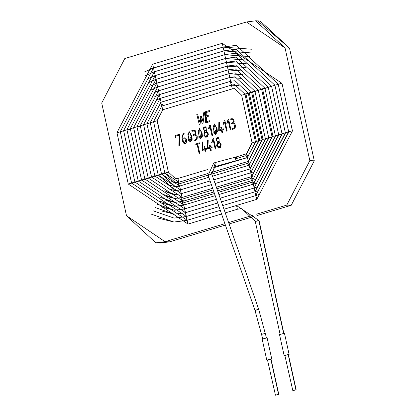 <?xml version="1.0" encoding="UTF-8"?>
<svg xmlns="http://www.w3.org/2000/svg" width="416" height="416" viewBox="0 0 416 416"><rect width="100%" height="100%" fill="white"/><g stroke="black" fill="none" stroke-linecap="round" stroke-linejoin="round"><path stroke-width="0.62" d="M155.87 242.85L160.326 243.027L169.504 241.852L165.053 241.675L155.87 242.85L126.5 215.717L101.717 103.017L124.79 58.542L246.496 21.975L255.674 20.8L285.048 47.934L289.5 48.11L260.13 20.977L257.899 20.977L289.5 48.11L314.283 160.81L289.5 48.11L285.048 47.934L309.826 160.633L314.283 160.81L291.21 205.286L257.286 215.478L291.21 205.286L286.759 205.109L256.589 214.172L286.759 205.109L309.826 160.633L285.048 47.934L246.496 21.975L124.79 58.542L101.717 103.017L126.5 215.717L165.053 241.675L224.916 223.688L165.053 241.675L169.504 241.852L225.394 225.061L169.504 241.852L158.101 242.85M228.618 222.581L252.767 215.322L228.618 222.581M213.58 138.601L215.857 148.964L215.212 149.152L213.231 140.124L212.462 142.147L211.656 142.386L212.992 138.772L213.58 138.601L212.992 138.772L211.656 142.386L212.462 142.147L213.231 140.124L215.212 149.152L215.857 148.964L213.58 138.601L212.992 138.772L213.595 138.601M206.586 148.356L206.757 149.146L205.374 149.562L205.894 151.923L205.234 152.121L204.714 149.76L202.02 150.566L202.176 142.022L202.842 141.825L202.519 149.578L204.537 148.97L204.048 146.739L204.714 146.541L205.202 148.767L206.586 148.356L205.202 148.767L204.714 146.541L204.048 146.739L204.537 148.97L202.519 149.578L202.842 141.825L202.176 142.022L202.02 150.566L204.714 149.76L205.234 152.121L205.894 151.923L205.374 149.562L206.757 149.146L206.586 148.356L205.202 148.767L206.601 148.356M233.636 122.902L234.79 123.791L235.388 125.289L235.222 127.608L233.605 129.007L232.196 129.428L232.034 128.695L233.412 128.284L234.603 127.208L233.979 123.958L232.539 123.646L231.624 123.921L231.462 123.188L232.388 122.912L233.459 121.789L233.522 121.191L232.612 119.532L230.074 119.85L229.913 119.122L231.228 118.732L233.579 119.402L234.161 121.498L233.636 122.902L234.161 121.498L233.579 119.402L232.112 118.602L229.913 119.122L230.074 119.85L232.612 119.532L233.522 121.191L233.459 121.789L232.388 122.912L231.462 123.188L231.624 123.921L233.085 123.573L233.979 123.958L234.603 127.208L233.412 128.284L232.034 128.695L232.196 129.428L233.605 129.007L235.222 127.608L235.388 125.289L234.79 123.791L233.636 122.902M224.879 120.604L227.157 130.967L226.512 131.154L224.531 122.138L223.761 124.155L222.95 124.4L224.281 120.78L224.879 120.604L224.281 120.78L222.95 124.4L223.761 124.155L224.531 122.138L226.512 131.154L227.157 130.967L224.879 120.604M217.043 128.471L217.365 131.768L213.824 132.813L217.043 128.471L214.282 123.869L213.824 132.813L215.618 134.425L213.845 132.813L214.292 123.869L213.845 132.813L215.628 134.425L217.365 131.768L217.043 128.471M206.424 131.154L208.442 134.046L207.501 136.791L203.902 135.418L204.5 131.732L203.206 127.941L206.071 127.14L206.424 131.154L206.071 127.14L205.015 126.662L203.206 127.941L204.5 131.732L203.902 135.418L205.8 137.306L207.501 136.791L208.442 134.046L206.424 131.154M195.53 134.352L196.69 135.236L197.288 136.734L197.116 139.058L195.499 140.457L194.09 140.878L193.929 140.145L195.302 139.729L196.503 138.653L195.874 135.403L194.433 135.096L193.518 135.372L193.357 134.638L194.288 134.358L195.354 133.24L195.421 132.636L194.506 130.978L191.968 131.3L191.807 130.572L193.123 130.177L195.484 130.848L196.061 132.948L195.53 134.352L196.061 132.948L195.484 130.848L194.012 130.052L191.807 130.572L191.968 131.3L194.506 130.978L195.421 132.636L195.354 133.24L194.288 134.358L193.357 134.638L193.518 135.372L194.984 135.018L195.874 135.403L196.503 138.653L195.302 139.729L193.929 140.145L194.09 140.878L195.499 140.457L197.116 139.058L197.288 136.734L196.69 135.236L195.53 134.352M182.671 138.273L185.739 138.076L186.898 139.922L186.124 143.198L183.966 143.426L182.733 141.643L182.187 139.152L181.927 137.722L183.175 133.484L183.997 132.886L184.163 133.65L182.926 135.283L182.671 138.273L184.792 137.805L182.671 138.273L182.926 135.283L184.163 133.65L183.997 132.886L183.175 133.484L181.927 137.722L182.187 139.152L182.733 141.643L183.966 143.426L184.756 143.629L186.124 143.198L186.898 139.922L185.739 138.076L184.782 137.805L182.671 138.273M209.654 120.708L209.69 121.685L205.686 122.886L205.327 111.764L209.331 110.562L209.357 111.576L206.185 112.528L206.294 115.976L208.265 115.388L208.296 116.397L206.331 116.99L206.487 121.659L209.654 120.708L206.487 121.659L206.331 116.99L208.296 116.397L208.265 115.388L206.294 115.976L206.185 112.528L209.357 111.576L209.331 110.562L205.327 111.764L205.686 122.886L209.69 121.685L209.654 120.708L206.487 121.659L209.669 120.708M203.866 112.169L204.734 111.909L202.92 123.718L202.233 123.926L200.829 118.071L200.028 124.587L199.326 124.8L196.758 114.306L197.621 114.046L199.623 121.966L200.418 116.579L201.365 116.282L202.457 121.004L203.866 112.169L204.75 111.909L203.866 112.169L202.457 121.004L201.365 116.282L200.418 116.579L199.623 121.966L197.621 114.046L196.758 114.306L199.326 124.8L200.028 124.587L200.829 118.071L202.233 123.926L202.92 123.718L204.734 111.909L203.866 112.169M175.048 135.611L179.806 134.181L179.572 145.241L178.88 145.449L179.187 135.138L175.848 136.141L176.072 137.155L175.427 137.348L175.048 135.611L179.821 134.181L175.048 135.611L175.427 137.348L176.072 137.155L175.848 136.141L179.187 135.138L178.88 145.449L179.572 145.241L179.806 134.181L175.048 135.611L175.448 137.353L175.063 135.611M191.854 136.042L192.176 139.334L188.64 140.379L191.854 136.042L189.098 131.44L188.64 140.379L190.429 141.991L192.176 139.334L191.854 136.042M202.082 132.969L202.405 136.261L198.869 137.306L202.082 132.969L199.326 128.367L198.869 137.306L199.332 128.367L198.884 137.306L200.658 138.923L198.884 137.306L200.663 138.923L202.405 136.261L202.082 132.969M210.309 124.982L212.586 135.346L211.942 135.533L209.96 126.516L209.191 128.534L208.39 128.778L209.716 125.159L210.309 124.982L209.716 125.159L208.39 128.778L209.191 128.534L209.96 126.516L211.942 135.533L212.586 135.346L210.309 124.982M223.252 128.752L223.423 129.537L222.045 129.953L222.565 132.324L221.905 132.522L221.38 130.151L218.691 130.957L218.847 122.413L219.513 122.226L219.19 129.974L221.208 129.366L220.719 127.14L221.385 126.942L221.874 129.168L223.252 128.752L221.874 129.168L221.385 126.942L220.719 127.14L221.208 129.366L219.19 129.974L219.513 122.226L218.847 122.413L218.691 130.957L221.38 130.151L221.905 132.522L222.565 132.324L222.045 129.953L223.423 129.537L223.252 128.752L221.874 129.168L223.267 128.757M228.649 119.47L230.927 129.834L230.282 130.021L228.301 121.004L227.526 123.027L226.72 123.266L228.056 119.647L228.649 119.47L228.056 119.647L226.72 123.266L227.526 123.027L228.301 121.004L230.282 130.021L230.927 129.834L228.649 119.47M199.56 142.834L199.722 143.572L197.751 144.165L199.867 153.769L199.222 153.962L197.111 144.357L195.094 144.96L194.927 144.227L199.56 142.834L194.927 144.227L195.094 144.96L197.111 144.357L199.222 153.962L199.867 153.769L197.751 144.165L199.722 143.572L199.56 142.834M211.957 146.739L212.134 147.529L210.746 147.945L211.266 150.311L210.605 150.509L210.085 148.143L207.397 148.954L207.548 140.41L208.218 140.208L207.891 147.961L209.908 147.352L209.42 145.127L210.085 144.929L210.574 147.155L211.957 146.739L210.574 147.155L210.085 144.929L209.42 145.127L209.908 147.352L207.891 147.961L208.218 140.208L207.548 140.41L207.397 148.954L210.085 148.143L210.605 150.509L211.266 150.311L210.746 147.945L212.134 147.529L211.957 146.739M219.227 141.898L221.25 144.799L220.308 147.534L216.72 146.167L217.308 142.475L216.018 138.689L218.873 137.883L219.227 141.898L218.873 137.883L217.828 137.415L216.018 138.689L217.308 142.475L216.601 145.746L218.618 148.054L220.308 147.534L221.25 144.799L219.227 141.898M229.091 223.948L253.526 216.606L229.091 223.948M309.826 160.633L286.759 205.109L291.21 205.286L314.283 160.81L309.826 160.633M202.254 123.926L200.829 118.071L202.254 123.926M199.347 124.8L196.758 114.306L197.636 114.046L196.778 114.306L199.347 124.8M199.638 121.971L200.418 116.579L201.386 116.288L200.434 116.579L199.638 121.971M202.472 121.004L203.882 112.169L202.472 121.004M205.702 122.886L205.327 111.764L209.347 110.562L205.343 111.769L205.702 122.886M206.315 115.981L208.286 115.388L206.315 115.981M178.896 145.449L179.208 135.138L178.896 145.449M184.761 143.629L183.986 143.426L182.754 141.643L181.943 137.722L183.191 133.484L184.012 132.886L183.191 133.484L181.943 137.722L182.754 141.643L183.986 143.426L184.761 143.629M182.848 139.064L185.448 138.809L186.285 140.166L185.468 138.809L184.839 138.632L185.468 138.809L186.285 140.166L184.751 142.87L183.383 141.497L182.848 139.064L183.383 141.497L186.269 140.166L185.448 138.809L182.848 139.064M184.761 142.875L186.285 140.166L184.772 142.875M191.23 136.235L190.429 133.708L189.02 132.205L190.414 133.708L191.537 138.923L191.23 136.235L191.552 138.923L190.434 141.185L189.03 139.667L187.881 134.467L189.015 132.205L190.429 133.708L191.23 136.235M190.445 141.185L191.552 138.923L190.434 141.185M190.44 141.991L188.656 140.379L189.103 131.44L188.656 140.379L190.44 141.991M191.214 136.235L190.414 133.708L187.881 134.467L189.03 139.667L191.537 138.923L191.214 136.235M194.106 140.878L193.929 140.145L195.322 139.729L196.524 138.653L195.889 135.408L194.99 135.018L195.889 135.408L196.524 138.653L195.322 139.729L193.944 140.145L194.106 140.878M193.539 135.372L193.357 134.638L194.303 134.358L195.369 133.24L195.437 132.636L194.522 130.983L193.892 130.827L194.522 130.983L195.437 132.636L195.369 133.24L194.303 134.358L193.378 134.638L193.539 135.372M191.984 131.3L191.807 130.572L194.022 130.052L191.828 130.572L191.984 131.3M201.458 133.162L200.658 130.634L199.248 129.132L200.642 130.634L201.443 133.162L201.765 135.85L200.663 138.112L201.781 135.85L201.458 133.162L201.781 135.85L200.673 138.112L199.264 136.594L198.11 131.394L199.259 129.132L200.658 130.634L201.458 133.162L200.642 130.634L198.11 131.394L199.264 136.594L201.765 135.85L201.443 133.162M205.811 137.306L203.923 135.418L204.521 131.732L203.226 127.941L205.02 126.662L203.226 127.941L204.521 131.732L203.923 135.418L205.811 137.306M206.32 128.882L205.738 127.722L205.031 127.421L205.722 127.722L206.305 128.882L206.258 130.234L205.057 131.154L206.274 130.234L206.32 128.882L206.274 130.234L205.067 131.154L204.443 130.931L203.736 128.326L205.026 127.421L205.738 127.722L206.32 128.882L205.722 127.722L203.736 128.326L204.443 130.931L206.258 130.234L206.305 128.882M207.787 133.765L207.002 132.283L206.003 131.789L206.981 132.278L207.771 133.765L207.693 135.429L205.998 136.526L207.709 135.429L207.771 133.765L207.709 135.429L206.008 136.526L205.124 136.167L204.448 133.021L205.993 131.789L207.002 132.283L207.787 133.765M207.771 133.765L206.981 132.278L204.448 133.021L205.124 136.167L207.693 135.429L207.771 133.765M211.962 135.533L209.96 126.516L211.962 135.533M208.406 128.778L209.716 125.159L210.33 124.982L209.732 125.159L208.406 128.778M216.419 128.669L215.618 126.142L214.209 124.639L215.618 126.142L216.419 128.669L216.741 131.357L215.623 133.619L214.219 132.096L213.07 126.901L214.198 124.639L215.597 126.142L216.419 128.669M215.634 133.619L216.741 131.357L215.634 133.619M216.403 128.669L215.597 126.142L213.07 126.901L214.219 132.096L216.726 131.352L216.403 128.669M221.92 132.522L221.38 130.151L221.92 132.522M218.712 130.957L218.847 122.413L219.528 122.226L218.863 122.418L218.712 130.957M219.206 129.974L221.229 129.366L220.719 127.14L221.4 126.942L220.74 127.14L221.229 129.366L219.206 129.974M226.528 131.154L224.531 122.138L226.528 131.154M222.966 124.4L224.281 120.78L224.895 120.604L224.302 120.78L222.966 124.4M230.303 130.021L228.301 121.004L230.303 130.021M226.741 123.266L228.056 119.647L228.67 119.47L228.072 119.647L226.741 123.266M232.211 129.428L232.034 128.695L233.428 128.284L234.624 127.208L233.995 123.958L233.106 123.573L233.995 123.958L234.624 127.208L233.428 128.284L232.05 128.695L232.211 129.428M231.644 123.921L231.462 123.188L232.404 122.912L233.475 121.789L233.537 121.191L232.627 119.532L231.998 119.376L232.627 119.532L233.537 121.191L233.475 121.789L232.404 122.912L231.483 123.188L231.644 123.921M230.09 119.85L229.913 119.122L232.123 118.602L229.934 119.127L230.09 119.85M199.238 153.962L197.111 144.357L199.238 153.962M195.109 144.96L194.927 144.227L199.581 142.839L194.948 144.227L195.109 144.96M205.249 152.126L204.714 149.76L205.249 152.126M202.041 150.566L202.176 142.022L202.857 141.825L202.197 142.028L202.041 150.566M202.535 149.578L204.558 148.97L204.048 146.739L204.729 146.541L204.064 146.739L204.558 148.97L202.535 149.578M210.621 150.509L210.085 148.143L210.621 150.509M207.412 148.954L207.548 140.41L208.239 140.208L207.568 140.41L207.412 148.954M207.912 147.961L209.929 147.358L209.42 145.127L210.101 144.929L209.44 145.127L209.929 147.358L207.912 147.961M210.59 147.155L211.978 146.739L210.59 147.155M215.233 149.152L213.231 140.124L215.233 149.152M211.671 142.386L213.008 138.778L211.671 142.386M218.624 148.054L216.736 146.172L217.324 142.475L216.039 138.689L217.838 137.415L216.039 138.689L217.324 142.475L216.736 146.172L218.624 148.054M218.213 141.856L219.066 140.988L219.118 139.625L218.546 138.466L217.844 138.164L218.546 138.466L219.133 139.625L219.081 140.988L218.228 141.856L217.256 141.674L216.544 139.069L217.833 138.164L218.525 138.466L219.118 139.625L218.525 138.466L216.544 139.069L217.256 141.674L217.896 141.903M220.6 144.508L219.804 143.026L218.8 142.537L219.788 143.026L220.584 144.508L220.496 146.182L220.6 144.508L220.516 146.182L218.821 147.269L220.516 146.182L218.816 147.269L217.942 146.916L217.256 143.77L218.79 142.537L219.804 143.026L220.6 144.508M220.584 144.508L219.788 143.026L217.256 143.77L217.942 146.916L220.496 146.182L220.584 144.508M255.523 221.437L259.043 220.532L283.608 333.346L258.788 220.454L255.268 221.359L241.701 208.666L237.65 209.144M236.558 205.488L237.38 209.222L241.701 208.666L237.38 209.222L236.558 205.488M187.091 220.35L187.912 224.084L187.091 220.35L188.058 224.063L128.248 184.002L116.958 132.652L152.615 64.21L153.582 67.922L152.615 64.21L222.331 43.29L223.153 47.024L222.186 43.306L281.996 83.372L292.453 130.915L292.198 130.837L292.453 130.915L256.797 199.358L223.985 209.217M186.82 220.428L173.919 222.035L151.59 214.256L173.919 222.035L186.82 220.428M128.502 184.075L131.768 183.097L128.248 184.002M117.213 132.73L120.479 131.747L116.958 132.652M143.884 72.228L153.582 67.922L143.884 72.228M150.795 68.905L223.153 47.024L153.582 67.922L223.153 47.024L236.33 45.334L223.153 47.024L236.33 45.334L278.226 84.198L288.683 131.742L255.684 195.66L256.651 199.378L255.684 195.66L222.716 205.566L255.96 195.556L254.847 191.859L255.814 195.572L254.847 191.859L285.605 132.818L288.87 131.841L285.605 132.818L254.992 191.838M281.746 83.294L278.226 84.198M292.198 130.837L288.683 131.742M288.933 131.82L255.83 195.645L288.933 131.82M255.83 195.645L256.797 199.358M186.259 216.544L187.075 220.277L186.259 216.544L187.221 220.262L131.576 182.998L120.286 131.654L153.452 68.011L154.414 71.729L153.452 68.011L223.023 47.112L223.99 50.825L223.023 47.112L252.023 49.254M185.983 216.627L174.075 218.104L153.416 210.907L174.075 218.104L185.983 216.627M131.83 183.076L135.096 182.094L131.576 182.998M120.541 131.726L123.807 130.749L120.286 131.654M145.444 75.712L154.414 71.729L145.444 75.712M151.845 72.639L154.695 71.646M154.414 71.729L223.99 50.825L154.414 71.729M154.56 71.708L223.99 50.825L236.174 49.265L223.99 50.825L236.174 49.265L274.898 85.197L285.355 132.746L254.847 191.859L221.442 201.895M278.418 84.292L274.898 85.197M288.87 131.841L285.605 132.818M185.422 212.742L186.243 216.476L185.422 212.742L186.389 216.455L134.904 182L123.614 130.65L154.289 71.817L155.251 75.53L154.289 71.817L223.86 50.913L224.827 54.626L223.86 50.913L250.687 52.894M185.146 212.82L174.231 214.172L155.246 207.558L174.231 214.172L185.146 212.82M135.158 182.078L138.424 181.095L134.904 182M123.864 130.728L127.135 129.745L123.614 130.65M146.999 79.196L155.251 75.53L146.999 79.196M152.89 76.372L155.527 75.447M155.251 75.53L224.827 54.626L155.251 75.53M155.397 75.514L225.098 54.548M224.827 54.626L236.018 53.196L224.827 54.626M275.09 85.296L271.57 86.2L282.027 133.744L254.015 188.053L255.122 191.75L254.015 188.053L220.168 198.219M285.542 132.839L282.027 133.744M282.277 133.822L254.155 188.037L282.277 133.822M254.155 188.037L255.122 191.75L221.437 201.874M184.584 208.936L185.406 212.67L184.584 208.936L185.552 212.654L138.232 181.002L126.942 129.652L155.121 75.618L156.088 79.336L155.121 75.618L224.697 54.714L225.664 58.432L224.697 54.714L249.35 56.529M184.314 209.019L174.387 210.241L157.076 204.209L174.387 210.241L184.314 209.019M141.752 180.097L138.294 180.908L141.752 180.097M141.06 180.622L138.294 180.908M130.458 128.747L127.005 129.558L130.458 128.747L129.771 129.277L127.005 129.558M148.559 82.68L156.088 79.336L148.559 82.68M153.936 80.106L156.364 79.253M156.088 79.336L225.664 58.432L156.088 79.336M156.234 79.316L225.664 58.432L235.862 57.127L225.664 58.432L235.862 57.127L268.242 87.199L278.699 134.742L253.178 184.252L254.285 187.949L253.178 184.252L218.899 194.548M271.762 86.294L268.242 87.199M278.949 134.82L282.214 133.838L278.949 134.82L253.323 184.231L278.949 134.82M253.323 184.231L254.285 187.949L220.163 198.198M183.747 205.135L184.569 208.868L183.747 205.135L184.714 208.853L141.56 180.003L130.27 128.653L155.958 79.425L156.926 83.138L155.958 79.425L225.534 58.521L226.496 62.234L225.534 58.521L248.009 60.169M183.477 205.213L174.538 206.315L158.902 200.855L174.538 206.315L183.477 205.213M141.809 180.076L145.075 179.098L141.56 180.003M130.52 128.731L133.786 127.748L130.27 128.653M150.119 86.164L156.926 83.138L150.119 86.164M154.986 83.834L226.496 62.234L156.926 83.138L226.496 62.234L235.706 61.058L226.496 62.234L235.706 61.058L264.919 88.197L275.371 135.741L252.486 180.43L217.625 190.876L252.616 180.341L251.113 178.454L252.616 180.341L254.426 179.733M265.169 88.275L268.434 87.292L264.919 88.197M275.621 135.819L252.486 180.43L275.621 135.819L278.886 134.836L275.371 135.741M252.486 180.43L251.95 182.26L253.448 184.142L251.95 182.26L252.486 180.43L253.854 183.643M251.95 182.26L218.156 192.41L251.95 182.26M214.453 193.523L182.38 203.159L183.877 205.046L182.38 203.159L214.453 193.523M182.91 201.334L182.38 203.159L182.91 201.334M184.278 204.542L183.877 205.046L144.888 179L133.598 127.655L156.796 83.226L157.763 86.944L156.796 83.226L226.366 62.322L227.334 66.04L226.366 62.322L246.672 63.804M213.923 191.989L182.764 201.349L174.694 202.384L182.64 201.412L174.694 202.384L160.732 197.506M145.137 179.078L148.403 178.095L144.888 179M133.848 127.728L137.114 126.75L133.598 127.655M151.679 89.648L157.763 86.944L151.679 89.648M156.031 87.568L158.038 86.861M157.763 86.944L227.334 66.04L157.763 86.944M157.908 86.923L227.609 65.957M227.334 66.04L235.55 64.99L227.334 66.04M261.841 89.274L262.532 88.748L261.591 89.196L272.043 136.744L251.649 176.623L216.351 187.205M262.532 88.748L265.299 88.462L262.532 88.748L272.984 136.292L275.751 136.006L272.984 136.292L262.532 88.748M272.293 136.817L251.649 176.623L272.293 136.817L272.984 136.292L272.043 136.744M251.649 176.623L251.113 178.454L251.649 176.623L253.016 179.837M251.113 178.454L216.882 188.739L251.113 178.454M213.179 189.852L181.542 199.358L183.04 201.245L181.542 199.358L213.179 189.852M182.078 197.527L181.542 199.358L182.078 197.527M183.446 200.741L183.04 201.245L148.216 178.001L136.926 126.651L157.633 87.032L158.6 90.745L157.633 87.032L227.204 66.128L228.171 69.841L227.204 66.128L245.336 67.444M181.802 197.605L174.85 198.453L162.562 194.158L174.85 198.453L181.802 197.605M151.731 177.096L148.278 177.908L151.731 177.096M151.044 177.627L148.278 177.908M140.442 125.746L136.989 126.558L140.442 125.746L139.755 126.277L136.989 126.558M153.234 93.132L158.6 90.745L228.171 69.841L158.6 90.745M157.076 91.302L228.441 69.763M228.171 69.841L235.394 68.916L228.171 69.841M261.778 89.294L258.263 90.199L268.715 137.743L250.666 172.838L251.779 176.535L250.666 172.838L215.077 183.534M272.236 136.838L268.715 137.743M268.965 137.821L250.812 172.822L268.965 137.821M250.812 172.822L251.779 176.535L216.341 187.184M181.241 193.726L182.062 197.46L181.241 193.726L182.203 197.439L151.544 177.003L140.254 125.653L158.47 90.834L159.432 94.552L158.47 90.834L228.041 69.93L229.008 73.648L228.041 69.93L244 71.084M180.97 193.804L175.006 194.522L164.388 190.809L175.006 194.522L180.97 193.804M151.793 177.076L155.059 176.098L151.544 177.003M140.504 125.731L143.77 124.748L140.254 125.653M154.794 96.616L159.432 94.552L229.008 73.648L159.432 94.552M158.122 95.035L229.008 73.648L235.243 72.847L229.008 73.648L235.243 72.847L254.935 91.198L265.387 138.741L249.829 169.036L250.942 172.734L249.829 169.036L213.803 179.858M255.185 91.276L258.45 90.293L254.935 91.198M268.908 137.836L265.387 138.741M265.642 138.819L249.974 169.016L265.642 138.819M249.974 169.016L250.942 172.734L215.067 183.513M180.404 189.92L181.225 193.653L180.404 189.92L181.371 193.638L154.872 176.004L143.582 124.654L159.307 94.64L160.269 98.353L159.307 94.64L228.878 73.736L229.845 77.449L228.878 73.736L242.658 74.719M180.133 189.998L175.162 190.59L180.133 189.998M155.121 176.077L158.387 175.094L154.872 176.004M158.387 175.094L175.162 190.59L180.258 189.94L210.101 180.97L180.388 189.852L158.2 175.001L146.905 123.656L160.139 98.441L161.106 102.154L160.139 98.441L229.715 77.537L230.677 81.255L229.715 77.537L241.322 78.359M143.832 124.727L147.098 123.75L143.582 124.654M156.354 100.1L160.269 98.353L156.354 100.1M159.172 98.764L160.545 98.27M160.269 98.353L229.845 77.449L160.269 98.353M160.415 98.337L230.116 77.371M229.845 77.449L235.087 76.778L229.845 77.449M251.857 92.274L252.548 91.744L251.607 92.196L262.059 139.745L248.997 165.23L250.104 168.927L248.997 165.23L212.529 176.186L249.267 165.126L247.77 163.238L249.267 165.126L250.24 164.804M252.548 91.744L255.315 91.463L252.548 91.744L263 139.292L265.767 139.006L263 139.292L252.548 91.744M262.314 139.818L249.137 165.214L262.314 139.818L263 139.292L262.059 139.745M249.137 165.214L250.104 168.927L213.793 179.837M179.566 186.118L180.534 189.831M179.296 186.196L175.318 186.659L179.296 186.196M158.449 175.079L161.715 174.096L158.2 175.001M161.715 174.096L175.318 186.659L179.421 186.134L208.827 177.299M147.16 123.729L150.426 122.751L146.905 123.656M160.217 102.497L230.677 81.255L161.106 102.154L230.677 81.255L234.931 80.709L230.677 81.255L234.931 80.709L248.279 93.2L258.731 140.743L248.16 161.429L211.453 172.458M248.529 93.272L249.22 92.747L248.279 93.2M249.22 92.747L251.987 92.461L249.22 92.747L259.672 140.291L262.439 140.005L259.672 140.291L249.22 92.747M258.986 140.816L248.305 161.408L258.986 140.816L259.672 140.291L258.731 140.743M249.673 164.622L248.305 161.408L247.77 163.238L248.16 161.429M247.77 163.238L211.786 174.049L247.77 163.238M208.088 175.162L178.199 184.142L179.696 186.03L178.199 184.142L208.088 175.162M178.729 182.312L178.199 184.142L178.729 182.312M180.097 185.526L179.696 186.03L161.528 174.002L150.233 122.652L160.976 102.242L160.576 102.747L160.976 102.242L230.552 81.344L232.05 83.226M178.464 182.39L175.469 182.728L178.464 182.39M161.777 174.08L165.043 173.098L161.528 174.002M165.043 173.098L175.469 182.728L178.584 182.333L207.698 173.586M150.488 122.73L153.754 121.748L150.233 122.652M161.944 105.96L160.576 102.747L161.944 105.96L162.474 104.13M161.262 106.231L231.66 85.041L230.147 81.843L230.552 81.344L230.147 81.843L231.514 85.056L231.78 84.984M231.514 85.056L234.775 84.64L231.514 85.056M245.201 94.271L245.892 93.746L244.951 94.198L255.403 141.742L247.322 157.622L248.435 161.325L247.322 157.622L212.898 167.97M245.892 93.746L248.659 93.46L245.892 93.746L256.344 141.289L259.111 141.008L256.344 141.289L245.892 93.746M255.658 141.82L247.468 157.607L255.658 141.82L256.344 141.289L255.403 141.742M247.468 157.607L248.435 161.325L211.448 172.432M177.892 178.511L178.714 182.244L177.892 178.511L178.859 182.224L164.85 173.004L153.561 121.654L161.814 106.049L162.781 109.762L161.814 106.049L231.384 85.145L232.352 88.863L231.384 85.145L238.649 85.634M177.632 178.584L175.625 178.802L168.371 172.099L165.105 173.077L168.371 172.099L175.625 178.802L177.632 178.584M232.617 88.785L162.781 109.762L232.497 88.842L162.781 109.762L157.082 120.749L153.816 121.732L157.082 120.749L162.926 109.746L157.082 120.749L168.371 172.099L157.331 120.827L168.371 172.099L175.625 178.802L177.752 178.526L207.875 169.478M232.352 88.863L234.619 88.572L232.352 88.863M245.144 94.292L241.623 95.196L252.075 142.74L246.485 153.821L235.7 157.061L235.316 158.87L236.813 160.758L216.497 166.171M255.596 141.835L252.33 142.818L255.596 141.835L252.33 142.818L246.485 153.821M247.998 157.014L246.631 153.806L246.095 155.631L247.598 157.518L246.095 155.631L246.631 153.806L252.33 142.818M246.095 155.631L235.316 158.87L246.095 155.631M248.144 157.336L216.221 166.254L214.869 164.351L215.4 162.521L214.869 164.351L216.221 166.254L236.668 160.779L235.316 158.87L235.7 157.061L236.636 157.617M215.4 162.521L213.751 162.989L214.864 166.686L213.751 162.989L208.125 175.266L255.024 310.492L262.725 338.801M211.515 173.909L208.38 175.365L211.515 173.909L214.718 166.707L211.515 173.909L211.77 174.002L208.125 175.266M255.278 310.591L258.414 309.13L255.024 310.492M265.257 333.419L261.742 334.324M262.454 339.035L267.103 337.839L271.747 358.972L266.765 360.069L262.122 338.936M267.717 359.98L270.8 359.055L267.717 359.98M267.103 360.168L271.747 358.972M279.817 334.485L284.466 333.289L289.115 354.422L284.466 355.618L284.898 355.602L284.133 355.514L279.484 334.386M285.08 355.43L288.163 354.505L285.08 355.43M284.466 355.618L289.115 354.422M275.46 395.2L278.777 394.347L271.034 359.128L278.543 394.274L275.46 395.2L267.478 359.908M278.543 394.274L270.8 359.055M292.828 390.65L296.145 389.797L288.402 354.578L295.906 389.724L292.828 390.65L284.846 355.358M295.906 389.724L288.163 354.505M255.674 20.8L260.13 20.977M283.863 333.424L259.043 220.532L236.418 205.504L223.99 209.238M280.093 334.251L255.268 221.359M237.526 209.201L225.259 212.888M221.556 214.001L188.058 224.063M220.293 210.35L186.95 220.366L173.919 222.035L158.22 218.114M220.282 210.33L187.221 220.262M219.019 206.679L186.113 216.564L174.075 218.104M258.612 194.657L255.96 195.556M219.008 206.658L186.389 216.455M217.745 203.003L185.276 212.758L174.231 214.172L160.898 210.839M224.973 54.61L236.018 53.196L271.57 86.2M257.566 190.928L255.122 191.75M217.734 202.982L185.552 212.654M216.471 199.332L184.439 208.957L174.387 210.241L162.235 207.204M256.521 187.195L254.285 187.949M216.46 199.311L184.714 208.853M215.197 195.66L183.602 205.15L174.538 206.315L163.571 203.564M255.476 183.461L218.889 194.527M215.186 195.64L183.877 205.046M164.913 199.924L174.694 202.384M227.479 66.019L235.55 64.99L261.591 89.196M212.649 188.318L181.932 197.548L174.85 198.453L166.249 196.29M213.918 191.968L183.04 201.245M228.316 69.826L235.394 68.916L258.263 90.199M253.38 175.999L251.779 176.535M212.644 188.297L182.203 197.439M211.375 184.647L181.095 193.742L175.006 194.522L167.586 192.65M252.335 172.266L250.942 172.734M211.37 184.621L181.371 193.638M168.922 189.01L175.162 190.59M229.991 77.433L235.087 76.778L251.607 92.196M170.264 185.375L175.318 186.659M208.822 177.278L179.696 186.03M171.6 181.735L175.469 182.728M231.66 85.041L234.775 84.64L244.951 94.198M249.194 161.07L248.435 161.325M207.698 173.56L178.859 182.224M232.497 88.842L234.619 88.572L241.623 95.196M235.7 157.061L215.254 162.536M266.495 337.974L258.669 309.228L211.77 174.002L214.864 166.686L216.367 166.234"/></g></svg>
